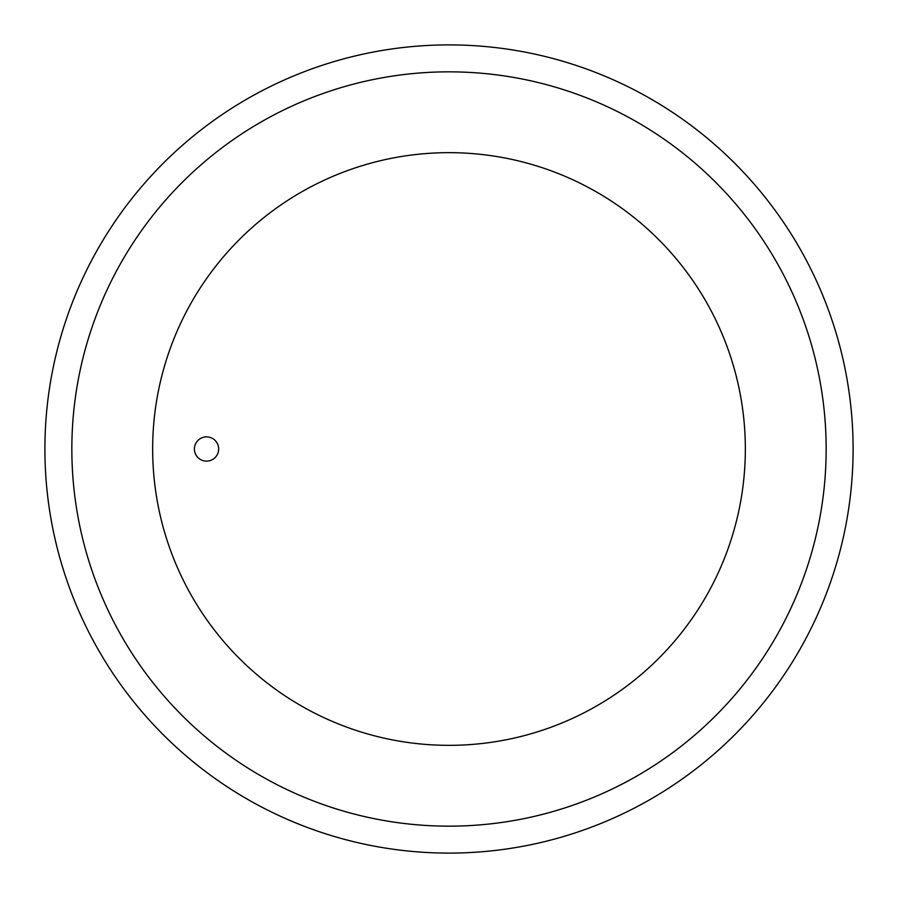 <?xml version="1.0" encoding="UTF-8"?>
<svg xmlns="http://www.w3.org/2000/svg" width="898" height="898" viewBox="0 0 898 898"><rect width="100%" height="100%" fill="white"/><g stroke="black" fill="none" stroke-linecap="round" stroke-linejoin="round"><path stroke-width="1.35" d="M194.417 449A12.123 12.123 0 0 0 206.54 461.123A12.123 12.123 0 0 0 218.663 449A12.123 12.123 0 0 0 206.54 436.877A12.123 12.123 0 0 0 194.417 449M98.443 588.134A377.16 377.16 0 0 1 309.866 98.443A377.16 377.16 0 0 1 799.557 309.866A377.16 377.16 0 0 1 588.134 799.557A377.16 377.16 0 0 1 71.84 449A377.16 377.16 0 0 1 449 71.84M799.557 309.866A377.16 377.16 0 0 1 449 826.16M44.9 449A404.1 404.1 0 0 1 449 44.9A404.1 404.1 0 0 1 853.1 449A404.1 404.1 0 0 1 449 853.1A404.1 404.1 0 0 1 44.9 449M173.561 558.32A296.34 296.34 0 0 0 558.32 724.439A296.34 296.34 0 0 0 724.439 339.68A296.34 296.34 0 0 0 339.68 173.561A296.34 296.34 0 0 0 173.561 558.32"/></g></svg>
